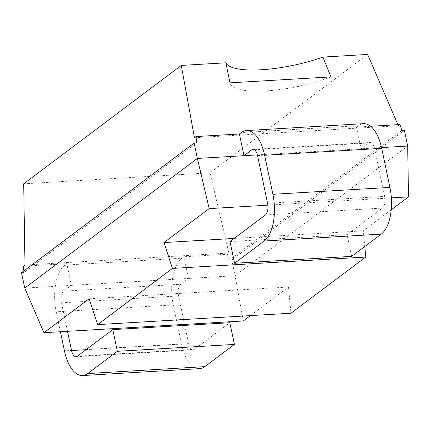 <?xml version="1.0" encoding="UTF-8"?>
<svg xmlns="http://www.w3.org/2000/svg" width="430" height="430" viewBox="0 0 430 430"><rect width="100%" height="100%" fill="white"/><g stroke="black" fill="none" stroke-linecap="round" stroke-linejoin="round"><path stroke-width="0.32" stroke-dasharray="2.15 1.61" d="M257.371 154.902L381.539 147.587M267.879 205.158L391.364 197.886M230.007 241.569L347.069 234.673L382.474 208.077A9.191 4.375 -93.4 0 0 384.651 196.397L374.594 148.678A9.191 4.375 -93.4 0 0 370.053 142.507A9.191 4.375 -93.4 0 0 368.763 143.007L361.066 148.791L356.491 127.103L358.394 125.673A36.776 17.49 86.6 0 1 363.543 123.668M24.752 288.105L71.375 285.359L63.672 291.142L180.734 284.246A9.191 4.375 -93.4 0 0 178.563 295.926L184.567 324.43M199.671 368.655A36.776 17.49 86.6 0 1 181.503 343.962L173.274 304.924A36.776 17.49 86.6 0 1 181.965 258.199L64.903 265.095L66.8 263.671L71.375 285.359L188.437 278.463L180.734 284.246M67.505 331.326L61.501 302.822A9.191 4.375 86.6 0 1 63.672 291.142M64.903 265.095A36.776 17.49 -93.4 0 0 56.212 311.82L60.41 331.745M351.643 256.361L347.069 234.673M184.771 325.376L188.619 343.645A9.191 4.375 -93.4 0 0 193.161 349.816A9.191 4.375 -93.4 0 0 194.446 349.316L229.851 322.72M407.688 146.044L235.059 275.716L188.437 278.463L183.868 256.774L227.303 254.211L228.884 253.028L210.033 172.838L367.645 54.449M181.965 258.199L183.868 256.774M194.457 137.74L398.352 125.727L399.932 124.544M356.491 127.103L370.644 126.269M24.988 265.041L228.884 253.028M23.408 266.224L66.8 263.671M21.5 272.684L24.005 272.534L196.628 142.868M23.849 270.916L24.005 272.534M243.299 320.968L235.059 275.716L231.743 259.983L229.244 260.128L401.867 130.462M227.303 254.211L229.244 260.128M23.688 183.814L210.033 172.838M331.009 76.889A65.86 17.42 -11.9 0 1 265.993 90.902A65.86 17.42 -11.9 0 1 229.991 82.969A65.86 17.42 -11.9 0 1 229.969 82.84M397.895 124.662L398.352 125.727M404.372 130.311L231.743 259.983M89.166 298.764L288.492 287.02L250.427 315.615M288.492 287.02L290.959 313.228M391.198 209.872L363.302 230.824L364.78 246.492M234.183 238.43L363.302 230.824M254.329 149.748L368.763 143.007M257.532 155.574L374.594 148.678M265.412 214.973L382.474 208.077M267.584 203.288L384.651 196.397M358.394 125.673L241.332 132.569M173.274 304.924L56.212 311.82M181.503 343.962L64.441 350.858M77.384 356.212L194.446 349.316M86.07 349.687L188.619 343.645M61.501 302.822L178.563 295.926M252.99 149.403L370.053 142.507M229.991 82.969L229.496 80.614M76.099 356.712L193.161 349.816"/><path stroke-width="0.64" d="M264.181 241.02A36.776 17.49 -93.4 0 0 272.873 194.296L264.644 155.251A36.776 17.49 -93.4 0 0 246.481 130.564L363.543 123.668A36.776 17.49 86.6 0 1 381.711 148.355L389.935 187.399A36.776 17.49 86.6 0 1 381.249 234.124L264.181 241.02L234.581 263.257L230.007 241.569L265.412 214.973A9.191 4.375 86.6 0 0 267.584 203.288L257.532 155.574A9.191 4.375 86.6 0 0 252.99 149.403A9.191 4.375 86.6 0 0 251.7 149.903L243.998 155.687L197.375 158.433L24.752 288.105L21.5 272.684L194.129 143.013L197.375 158.433L209.174 208.62L267.879 205.158M24.752 288.105L43.967 332.712L89.166 298.764L97.626 324.612L172.435 268.417L163.975 242.568L209.174 208.62M23.849 270.916L23.408 266.224L24.988 265.041L23.688 183.814L181.293 65.424L194.457 137.74L196.037 136.552L239.429 133.999L243.998 155.687L257.371 154.902M381.539 147.587L407.688 146.044L408.5 196.875L391.198 209.872M391.364 197.886L408.5 196.875M239.429 133.999L241.332 132.569A36.776 17.49 -93.4 0 1 246.481 130.564M67.505 331.326L71.557 350.541L86.07 349.687M60.41 331.745L64.441 350.858A36.776 17.49 -93.4 0 0 82.603 375.551A36.776 17.49 -93.4 0 0 87.758 373.541L117.358 351.305L112.789 329.616L77.384 356.212A9.191 4.375 86.6 0 1 76.099 356.712A9.191 4.375 86.6 0 1 71.557 350.541M381.249 234.124L351.643 256.361L234.581 263.257M184.567 324.43L184.771 325.376M112.789 329.616L229.851 322.72L234.425 344.409L204.82 366.645A36.776 17.49 86.6 0 1 199.671 368.655L82.603 375.551M370.644 126.269L399.932 124.544L401.867 130.462L404.372 130.311L407.688 146.044M194.129 143.013L196.628 142.868L196.037 136.552M181.293 65.424L225.863 62.801A65.86 17.42 168.1 0 0 322.903 57.082L367.645 54.449L397.895 124.662M225.863 62.801L229.969 82.84L331.009 76.889L322.903 57.082M250.427 315.615L243.299 320.968L43.967 332.712M364.78 246.492L365.774 257.032L290.959 313.228L97.626 324.612M172.435 268.417L365.774 257.032M163.975 242.568L234.183 238.43M117.358 351.305L234.425 344.409M251.7 149.903L254.329 149.748M389.935 187.399L272.873 194.296M381.711 148.355L264.644 155.251M204.82 366.645L87.758 373.541"/></g></svg>
